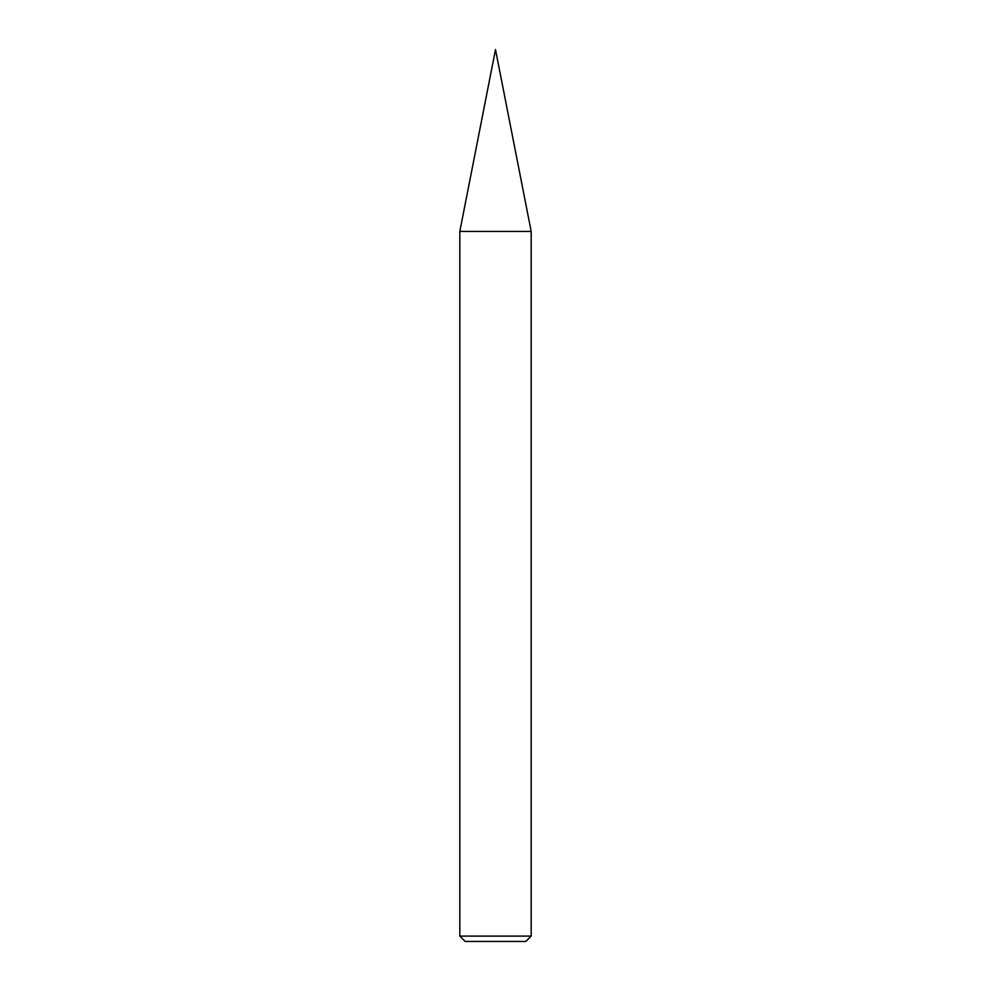 <?xml version="1.0" encoding="UTF-8"?>
<svg xmlns="http://www.w3.org/2000/svg" width="991" height="991" viewBox="0 0 991 991"><rect width="100%" height="100%" fill="white"/><g stroke="black" fill="none" stroke-linecap="round" stroke-linejoin="round"><path stroke-width="0.74" stroke-dasharray="4.96 3.72" d="M531.176 231.411L459.824 231.411L531.176 231.411M496.033 50.615L494.967 50.615L496.033 50.615M531.176 936.099L459.824 936.099M525.825 941.45L465.175 941.45"/><path stroke-width="1.49" d="M459.824 936.099L459.824 231.411L531.176 231.411L495.5 49.55L459.824 231.411L531.176 231.411L531.176 936.099L459.824 936.099L465.175 941.45L525.825 941.45L531.176 936.099"/></g></svg>
